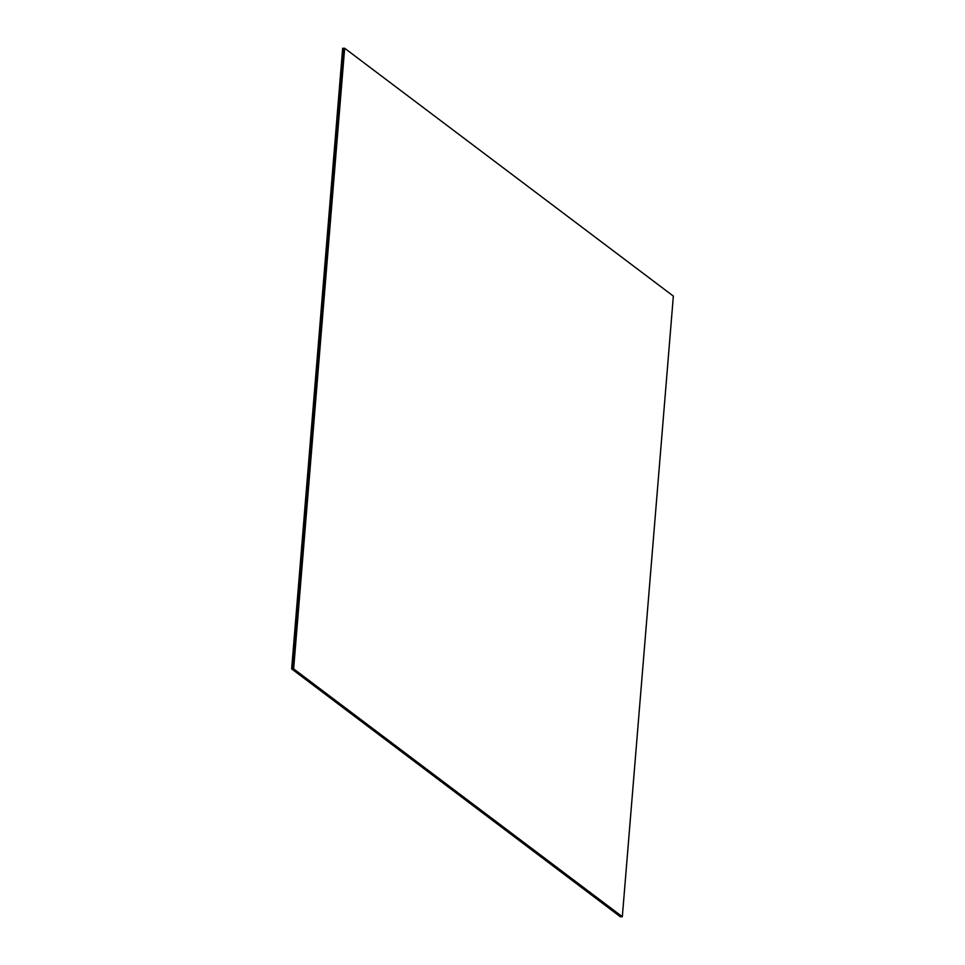 <?xml version="1.0" encoding="UTF-8"?>
<svg xmlns="http://www.w3.org/2000/svg" width="965" height="965" viewBox="0 0 965 965"><rect width="100%" height="100%" fill="white"/><g stroke="black" fill="none" stroke-linecap="round" stroke-linejoin="round"><path stroke-width="1.45" d="M621.762 916.714L620.338 916.75L621.762 916.714L293.083 668.866L344.107 48.262L342.671 48.298L344.107 48.262L293.083 668.866L291.647 668.902L293.083 668.866L622.039 916.702L293.083 668.866L344.372 48.262L293.083 668.866L621.762 916.714M342.671 48.298L291.647 668.902L620.338 916.75L291.647 668.902L342.671 48.298M344.107 48.262L293.083 668.866L344.107 48.262M622.039 916.702L293.348 668.866L622.328 916.702L293.348 668.866L344.662 48.25L673.353 296.098L622.328 916.702L293.348 668.866L622.039 916.702M344.372 48.262L293.348 668.866L344.372 48.262M622.328 916.702L673.353 296.098L344.662 48.25L293.637 668.854L622.328 916.702"/></g></svg>

